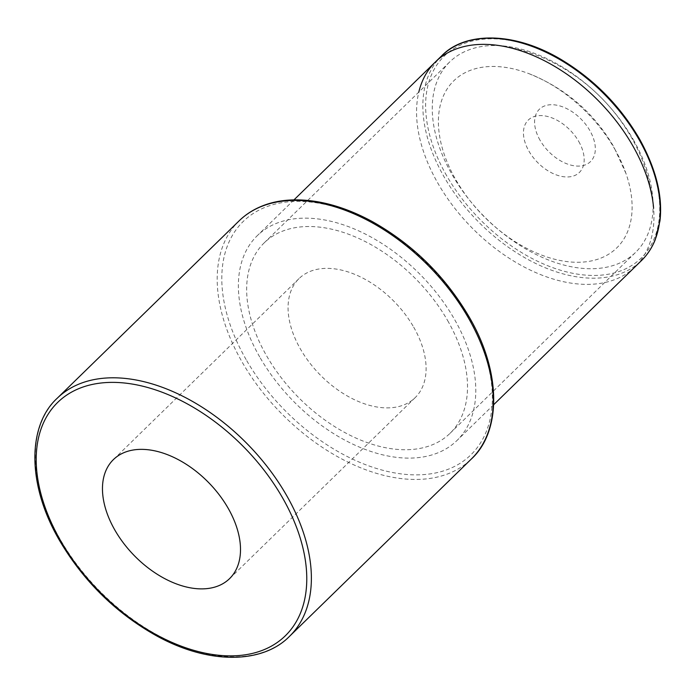 <?xml version="1.0" encoding="UTF-8"?>
<svg xmlns="http://www.w3.org/2000/svg" width="695" height="695" viewBox="0 0 695 695"><rect width="100%" height="100%" fill="white"/><g stroke="black" fill="none" stroke-linecap="round" stroke-linejoin="round"><path stroke-width="0.52" stroke-dasharray="3.48 2.61" d="M413.699 327.18A83.157 52.108 45.7 0 1 415.15 397.662A83.157 52.108 45.7 0 1 300.466 349.072A83.157 52.108 45.7 0 1 299.024 278.591A83.157 52.108 45.7 0 1 413.699 327.18M447.667 320.612A133.058 83.374 45.7 0 1 449.986 433.385A133.058 83.374 45.7 0 1 266.498 355.64A133.058 83.374 45.7 0 1 264.187 242.868A133.058 83.374 45.7 0 1 447.667 320.612M633.267 139.608A133.058 83.374 45.7 0 1 635.577 252.389A133.058 83.374 45.7 0 1 452.097 174.645A133.058 83.374 45.7 0 1 449.787 61.872A133.058 83.374 45.7 0 1 633.267 139.608M259.704 356.961A143.04 89.629 45.7 0 1 257.219 235.727A143.04 89.629 45.7 0 1 454.461 319.292A143.04 89.629 45.7 0 1 456.954 440.526A143.04 89.629 45.7 0 1 259.704 356.961M614.71 149.008A116.699 73.123 45.7 0 1 625.96 173.455A116.699 73.123 45.7 0 1 580.282 262.232A116.699 73.123 45.7 0 1 455.807 179.736A116.699 73.123 45.7 0 1 447.875 87.848A116.699 73.123 45.7 0 1 528.452 73.47A116.699 73.123 45.7 0 1 614.71 149.008M494.284 44.94C518.505 47.729 540.962 55.148 561.673 67.198C590.941 84.33 614.076 107.551 631.086 136.863C643.779 158.808 651.284 182.629 653.613 208.326A143.04 89.629 45.7 0 1 575.121 283.673A143.04 89.629 45.7 0 1 437.876 183.202A143.04 89.629 45.7 0 1 418.816 92.07M441.699 55.808A143.04 89.629 -134.3 0 0 444.183 177.043A143.04 89.629 -134.3 0 0 641.433 260.616M446.659 175.696A141.042 88.378 45.7 0 1 475.754 40.258A141.042 88.378 45.7 0 1 638.705 138.557A141.042 88.378 45.7 0 1 609.611 273.995A141.042 88.378 45.7 0 1 446.659 175.696M289.467 636.385A166.322 104.215 45.7 0 1 60.109 539.216A166.322 104.215 45.7 0 1 57.216 398.244M239.106 220.862A166.322 104.215 -134.3 0 0 241.999 361.834A166.322 104.215 -134.3 0 0 471.349 459.013M246.117 359.584A162.995 102.13 45.7 0 1 279.738 203.062A162.995 102.13 45.7 0 1 468.056 316.668A162.995 102.13 45.7 0 1 434.436 473.191A162.995 102.13 45.7 0 1 246.117 359.584M578.726 141.45A36.592 22.926 45.7 0 1 571.186 176.591A36.592 22.926 45.7 0 1 528.904 151.084A36.592 22.926 45.7 0 1 536.453 115.952A36.592 22.926 45.7 0 1 578.726 141.45M540.041 140.225A36.592 22.926 45.7 0 1 547.591 105.093A36.592 22.926 45.7 0 1 589.864 130.59A36.592 22.926 45.7 0 1 582.314 165.731A36.592 22.926 45.7 0 1 540.041 140.225M415.15 397.662L229.55 578.657M449.986 433.385L635.577 252.389M293.976 199.882L257.219 235.727M493.702 404.681L456.954 440.526M264.187 242.868L449.787 61.872M299.024 278.591L113.424 459.586M625.96 173.455L613.772 146.784C593.843 112.625 565.4 88.187 528.452 73.47"/><path stroke-width="1.04" d="M114.866 530.077A83.157 52.108 -134.3 0 0 229.55 578.657A83.157 52.108 -134.3 0 0 228.108 508.175A83.157 52.108 -134.3 0 0 113.424 459.586A83.157 52.108 -134.3 0 0 114.866 530.077M418.816 92.07A143.04 89.629 45.7 0 1 494.284 44.94A143.04 89.629 45.7 0 1 632.641 145.533A143.04 89.629 45.7 0 1 653.613 208.326M638.948 139.382A143.04 89.629 -134.3 0 0 441.699 55.808C464.199 32.213 512.98 30.632 561.395 59.674C593.982 79.352 619.966 105.675 639.322 138.653C655.993 168.677 662.874 196.103 659.955 220.923L655.246 239.697C651.936 247.915 647.332 254.891 641.433 260.616A143.04 89.629 -134.3 0 0 638.948 139.382M282.457 497.663A162.995 102.13 -134.3 0 0 94.138 384.066A162.995 102.13 -134.3 0 0 60.517 540.58A162.995 102.13 -134.3 0 0 248.836 654.186A162.995 102.13 -134.3 0 0 282.457 497.663M289.467 636.385C262.979 663.525 209.464 665.306 155.975 635.508C115.578 612.721 83.417 581.029 59.492 540.423C26.149 483.416 27.965 424.923 57.216 398.244A166.322 104.215 45.7 0 1 286.575 495.413A166.322 104.215 45.7 0 1 289.467 636.385L471.349 459.013A166.322 104.215 -134.3 0 0 468.465 318.041A166.322 104.215 -134.3 0 0 239.106 220.862C245.839 214.286 253.892 209.186 263.275 205.572C278.643 199.639 296.617 198.344 317.207 201.689C335.129 204.756 353.468 211.376 372.242 221.549C412.787 244.327 445.069 276.089 469.082 316.824C502.416 373.841 500.609 432.325 471.349 459.013M441.699 55.808L293.976 199.882M239.106 220.862L57.216 398.244M641.433 260.616L493.702 404.681"/></g></svg>
